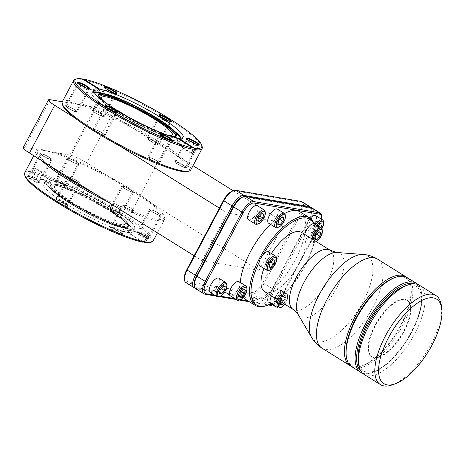 <?xml version="1.0" encoding="UTF-8"?>
<svg xmlns="http://www.w3.org/2000/svg" width="465" height="465" viewBox="0 0 465 465"><rect width="100%" height="100%" fill="white"/><g stroke="black" fill="none" stroke-linecap="round" stroke-linejoin="round"><path stroke-width="0.35" stroke-dasharray="2.33 1.74" d="M194.161 255.779L201.932 260.627L259.121 270.363L151.857 203.432A71.639 10.957 27.9 0 1 164.104 216.149L164.552 217.544A72.703 11.125 -152.1 0 1 164.523 219.48A72.703 11.125 -152.1 0 1 156.362 220.457A72.703 11.125 -152.1 0 1 106.973 201.38M94.668 193.702A71.639 10.957 -152.1 0 0 156.031 219.015A71.639 10.957 27.9 0 0 164.104 216.149M49.674 165.627A71.639 10.957 -152.1 0 1 39.014 149.916A71.639 10.957 -152.1 0 1 39.316 149.835L24.808 147.364A13.845 2.116 -152.1 0 0 23.25 147.55M69.889 155.037L39.316 149.835A71.639 10.957 -152.1 0 1 45.5 150.044A71.639 10.957 -152.1 0 1 55.382 152.567A71.639 10.957 27.9 0 1 106.863 175.357L86.63 162.733A13.845 2.116 -152.1 0 0 69.889 155.037L95.139 107.357L64.565 102.155A71.639 10.957 -152.1 0 1 70.744 102.37A71.639 10.957 -152.1 0 1 80.625 104.887A71.639 10.957 27.9 0 1 132.107 127.677L151.398 139.715A5.673 0.866 27.9 0 0 147.905 138.773A5.673 0.866 27.9 0 0 150.439 141.005A5.673 0.866 -152.1 0 0 157.931 144.086L169.522 122.196A5.673 0.866 -152.1 0 1 169.417 122.278A5.673 0.866 -152.1 0 1 162.029 119.121A5.673 0.866 27.9 0 1 159.483 117.017L158.983 114.971M95.139 107.357A13.845 2.116 27.9 0 1 111.873 115.053L132.107 127.677A71.639 10.957 -152.1 0 1 177.107 155.758L193.01 165.68M122.661 186.453A5.673 0.866 -152.1 0 0 125.195 188.685A5.673 0.866 27.9 0 0 132.688 191.766A5.673 0.866 27.9 0 0 132.566 191.394L151.857 203.432A71.639 10.957 -152.1 0 0 106.863 175.357L126.154 187.395A5.673 0.866 -152.1 0 1 130.154 189.528A5.673 0.866 -152.1 0 1 132.566 191.394L126.154 187.395A5.673 0.866 -152.1 0 0 122.661 186.453L111.071 208.343A5.673 0.866 -152.1 0 1 111.17 208.262A5.673 0.866 -152.1 0 1 118.563 211.418A5.673 0.866 27.9 0 1 121.109 213.522L121.603 215.568A7.085 1.081 -152.1 0 1 118.645 215.15A7.085 1.081 -152.1 0 1 112.239 211.889A7.085 1.081 -152.1 0 1 109.199 209A7.085 1.081 -152.1 0 1 118.43 212.941A7.085 1.081 -152.1 0 1 121.603 215.568M259.121 270.363L284.365 222.683L227.176 212.947L219.404 208.099M233.174 190.737L284.365 222.683M157.931 144.086A5.673 0.866 -152.1 0 0 157.809 143.714A5.673 0.866 27.9 0 0 155.397 141.854A5.673 0.866 27.9 0 0 151.398 139.715L177.107 155.758A71.639 10.957 27.9 0 1 187.761 171.469M62.322 101.771L64.565 102.155A71.639 10.957 -152.1 0 0 62.67 105.235M74.917 117.947L94.209 129.985A5.673 0.866 27.9 0 0 96.621 131.851A5.673 0.866 27.9 0 0 100.62 133.984L94.209 129.985A5.673 0.866 27.9 0 1 94.087 129.619L105.677 107.729A5.673 0.866 27.9 0 0 105.665 107.857A5.673 0.866 27.9 0 0 108.211 109.961A5.673 0.866 -152.1 0 0 115.605 113.117L117.575 112.379M94.087 129.619A5.673 0.866 27.9 0 1 101.579 132.694A5.673 0.866 -152.1 0 1 104.114 134.926A5.673 0.866 -152.1 0 1 100.62 133.984L119.912 146.022M201.932 260.627L227.176 212.947M62.252 101.899A72.703 11.125 -152.1 0 1 70.413 100.922A72.703 11.125 -152.1 0 1 145.435 133.658A72.703 11.125 -152.1 0 1 190.755 169.94M75.185 79.346A72.703 11.125 -152.1 0 1 81.084 79.37L79.114 83.096L80.509 83.334A39.944 35.805 -80.3 0 0 96.348 90.809A39.944 35.805 -80.3 0 0 99.01 91.146M202.141 146.562A72.703 11.125 -152.1 0 0 152.642 109.862A72.703 11.125 -152.1 0 0 82.479 79.608L80.509 83.334M82.479 79.608L83.125 79.405M177.851 138.512L177.124 139.884A39.944 35.805 -80.3 0 0 191.429 152.747M107.828 108.107A5.673 0.866 27.9 0 0 105.677 107.729M114.181 111.472A5.673 0.866 -152.1 0 1 115.704 113.036A5.673 0.866 -152.1 0 1 115.605 113.117M162.413 136.065A5.673 0.866 27.9 0 0 160.268 135.687A5.673 0.866 27.9 0 0 160.256 135.815A5.673 0.866 27.9 0 0 162.802 137.919A5.673 0.866 -152.1 0 0 170.196 141.075L172.166 140.337M168.772 139.43A5.673 0.866 -152.1 0 1 170.295 140.994A5.673 0.866 -152.1 0 1 170.196 141.075M148.678 157.571A5.673 0.866 27.9 0 1 156.17 160.652A5.673 0.866 -152.1 0 1 158.705 162.884A5.673 0.866 -152.1 0 1 151.212 159.803A5.673 0.866 27.9 0 1 148.678 157.571L160.268 135.687M189.325 140.645A5.673 0.866 27.9 0 0 187.174 140.267A5.673 0.866 27.9 0 0 187.168 140.395A5.673 0.866 27.9 0 0 189.708 142.499A5.673 0.866 -152.1 0 0 197.102 145.655L199.072 144.917M195.684 144.011A5.673 0.866 -152.1 0 1 197.201 145.574A5.673 0.866 -152.1 0 1 197.102 145.655M175.584 162.151A5.673 0.866 27.9 0 1 183.076 165.226A5.673 0.866 -152.1 0 1 185.611 167.458A5.673 0.866 -152.1 0 1 178.118 164.383A5.673 0.866 27.9 0 1 175.584 162.151L187.174 140.267M161.64 117.267A5.673 0.866 27.9 0 0 159.495 116.889A5.673 0.866 27.9 0 0 159.483 117.017M167.999 120.633A5.673 0.866 -152.1 0 1 169.522 122.196M107.049 89.309A5.673 0.866 27.9 0 0 104.904 88.931A5.673 0.866 27.9 0 0 104.892 89.059A5.673 0.866 27.9 0 0 107.438 91.163A5.673 0.866 -152.1 0 0 114.832 94.319L116.802 93.581M113.408 92.675A5.673 0.866 -152.1 0 1 114.931 94.238A5.673 0.866 -152.1 0 1 114.832 94.319M93.314 110.821A5.673 0.866 27.9 0 1 100.806 113.896A5.673 0.866 -152.1 0 1 103.34 116.128A5.673 0.866 -152.1 0 1 95.848 113.053A5.673 0.866 27.9 0 1 93.314 110.821L104.904 88.931M80.143 84.729A5.673 0.866 27.9 0 0 77.998 84.351A5.673 0.866 27.9 0 0 77.986 84.479A5.673 0.866 27.9 0 0 80.532 86.583A5.673 0.866 -152.1 0 0 87.92 89.739L89.896 89.001M86.502 88.1A5.673 0.866 -152.1 0 1 88.019 89.664A5.673 0.866 -152.1 0 1 87.92 89.739M66.408 106.241A5.673 0.866 27.9 0 1 73.9 109.316A5.673 0.866 -152.1 0 1 76.434 111.548A5.673 0.866 -152.1 0 1 68.942 108.473A5.673 0.866 27.9 0 1 66.408 106.241L77.998 84.351M82.398 78.951L81.084 79.37M176.706 137.797L175.729 139.645A39.944 35.805 -80.3 0 0 191.26 153.066M79.114 83.096A39.944 35.805 -80.3 0 0 94.953 90.57A39.944 35.805 -80.3 0 0 97.615 90.908M175.729 139.645L177.124 139.884M102.835 100.457A39.944 6.109 27.9 0 0 132.635 120.766A39.944 6.109 27.9 0 0 167.789 135.379A39.944 6.109 27.9 0 0 169.138 135.559M58.985 186A39.944 6.109 27.9 0 0 54.504 186.535A39.944 6.109 27.9 0 0 79.405 206.472A39.944 6.109 27.9 0 0 120.621 224.456A39.944 6.109 27.9 0 0 125.108 223.921A39.944 6.109 27.9 0 0 100.208 203.984A39.944 6.109 27.9 0 0 58.985 186M147.661 238.283A39.944 35.805 -80.3 0 0 131.822 230.809A39.944 35.805 -80.3 0 0 129.16 230.471L127.765 230.233L126.782 232.087A50.65 7.748 -152.1 0 1 74.557 209.023A50.65 7.748 -152.1 0 1 43.664 184.134A50.65 7.748 -152.1 0 1 48.668 183.344L32.474 173.242L32.149 171.8L34.119 168.074A39.944 35.805 -80.3 0 1 49.65 181.495L51.045 181.734A39.944 35.805 -80.3 0 0 35.514 168.313L33.544 172.038L33.869 173.48A71.639 10.957 -152.1 0 1 112.396 208.704A71.639 10.957 -152.1 0 1 150.178 242.451M49.65 181.495L48.668 183.344M146.266 238.051A39.944 35.805 -80.3 0 0 130.427 230.57A39.944 35.805 -80.3 0 0 127.765 230.233M142.982 242.189L126.782 232.087M25.087 176.218A71.639 10.957 -152.1 0 1 32.474 173.242M24.668 172.887A72.703 11.125 -152.1 0 1 32.149 171.8M35.514 168.313L34.119 168.074M41.838 160.739A72.703 11.125 -152.1 0 1 36.02 151.439A72.703 11.125 -152.1 0 1 37.601 150.329A72.703 11.125 -152.1 0 1 44.187 150.462A72.703 11.125 -152.1 0 1 114.367 180.461A72.703 11.125 -152.1 0 1 164.552 217.544M68.965 177.665A5.673 0.866 -152.1 0 1 68.843 177.293A5.673 0.866 -152.1 0 1 76.336 180.374A5.673 0.866 27.9 0 1 78.87 182.606L67.28 204.49A5.673 0.866 27.9 0 0 67.291 204.362A5.673 0.866 27.9 0 0 64.745 202.258A5.673 0.866 -152.1 0 0 57.358 199.101L55.382 199.84A7.085 1.081 -152.1 0 1 64.612 203.78A7.085 1.081 -152.1 0 1 67.791 206.408A7.085 1.081 -152.1 0 1 64.827 205.995A7.085 1.081 -152.1 0 1 58.421 202.728A7.085 1.081 -152.1 0 1 55.382 199.84M67.28 204.49A5.673 0.866 27.9 0 1 59.787 201.415A5.673 0.866 -152.1 0 1 57.253 199.183A5.673 0.866 -152.1 0 1 57.358 199.101M75.377 181.664A5.673 0.866 27.9 0 0 78.87 182.606M113.012 230.687A7.085 1.081 -152.1 0 1 109.972 227.798A7.085 1.081 -152.1 0 1 119.203 231.739A7.085 1.081 -152.1 0 1 122.382 234.366A7.085 1.081 -152.1 0 1 119.418 233.947A7.085 1.081 -152.1 0 1 113.012 230.687M30.742 179.351A7.085 1.081 -152.1 0 1 27.702 176.462A7.085 1.081 -152.1 0 1 36.933 180.403A7.085 1.081 -152.1 0 1 40.106 183.036A7.085 1.081 -152.1 0 1 37.142 182.617A7.085 1.081 -152.1 0 1 30.742 179.351M51.045 181.734L50.069 183.582L33.869 173.48M50.069 183.582A50.65 7.748 -152.1 0 1 102.294 206.646A50.65 7.748 -152.1 0 1 133.188 231.535A50.65 7.748 -152.1 0 1 128.183 232.32L143.65 241.974M139.919 235.261A7.085 1.081 -152.1 0 1 136.879 232.378A7.085 1.081 -152.1 0 1 146.109 236.319A7.085 1.081 -152.1 0 1 149.288 238.946A7.085 1.081 -152.1 0 1 146.324 238.528A7.085 1.081 -152.1 0 1 139.919 235.261M57.648 183.931A7.085 1.081 -152.1 0 1 54.608 181.042A7.085 1.081 -152.1 0 1 63.839 184.983A7.085 1.081 -152.1 0 1 67.018 187.61A7.085 1.081 -152.1 0 1 64.054 187.197A7.085 1.081 -152.1 0 1 57.648 183.931M133.461 210.558A5.673 0.866 27.9 0 0 130.927 208.326A5.673 0.866 -152.1 0 0 123.434 205.251A5.673 0.866 -152.1 0 0 125.969 207.483A5.673 0.866 27.9 0 0 133.461 210.558L121.871 232.448A5.673 0.866 27.9 0 1 114.378 229.373A5.673 0.866 -152.1 0 1 111.844 227.141A5.673 0.866 -152.1 0 1 111.943 227.06A5.673 0.866 -152.1 0 1 119.336 230.216A5.673 0.866 27.9 0 1 121.882 232.32L122.382 234.366M160.367 215.138A5.673 0.866 27.9 0 0 157.833 212.906A5.673 0.866 -152.1 0 0 150.34 209.831A5.673 0.866 -152.1 0 0 152.875 212.063A5.673 0.866 27.9 0 0 160.367 215.138L148.777 237.028A5.673 0.866 27.9 0 1 141.29 233.953A5.673 0.866 -152.1 0 1 138.756 231.715A5.673 0.866 -152.1 0 1 138.855 231.64A5.673 0.866 -152.1 0 1 146.248 234.796A5.673 0.866 27.9 0 1 148.788 236.9L149.288 238.946M132.688 191.766L121.098 213.65A5.673 0.866 27.9 0 1 113.605 210.575A5.673 0.866 -152.1 0 1 111.071 208.343M78.097 163.808A5.673 0.866 27.9 0 0 75.562 161.576A5.673 0.866 -152.1 0 0 68.07 158.501A5.673 0.866 -152.1 0 0 70.604 160.733A5.673 0.866 27.9 0 0 78.097 163.808L66.507 185.692A5.673 0.866 27.9 0 1 59.014 182.617A5.673 0.866 -152.1 0 1 56.48 180.385A5.673 0.866 -152.1 0 1 56.585 180.304A5.673 0.866 -152.1 0 1 63.972 183.46A5.673 0.866 27.9 0 1 66.518 185.564L67.018 187.61M51.191 159.228A5.673 0.866 27.9 0 0 48.656 156.996A5.673 0.866 -152.1 0 0 41.164 153.921A5.673 0.866 -152.1 0 0 43.698 156.153A5.673 0.866 27.9 0 0 51.191 159.228L39.601 181.112A5.673 0.866 27.9 0 1 32.108 178.037A5.673 0.866 -152.1 0 1 29.574 175.805A5.673 0.866 -152.1 0 1 29.673 175.724A5.673 0.866 -152.1 0 1 37.066 178.88A5.673 0.866 27.9 0 1 39.606 180.984L40.106 183.036M33.544 172.038A72.703 11.125 -152.1 0 1 108.531 205.03A72.703 11.125 -152.1 0 1 153.171 240.922M129.16 230.471L128.183 232.32M184.326 278.744A12.253 5.098 122 0 0 186.407 281.435L251.861 292.578A12.253 5.098 122 0 0 262.882 282.79L299.576 213.482A12.253 5.098 122 0 0 299.89 201.868L234.436 190.731A12.253 5.098 122 0 0 232.558 190.952M185.849 282.546A13.316 5.539 122 0 0 186.738 282.883L252.193 294.019A13.316 5.539 122 0 0 264.167 283.383L300.867 214.074A13.316 5.539 122 0 0 302.093 201.787M194.19 284.9A12.253 5.098 122 0 0 196.271 287.591L261.725 298.728A12.253 5.098 122 0 0 263.603 298.507A12.253 5.098 122 0 0 272.74 288.945L309.44 219.631A12.253 5.098 122 0 0 311.829 210.715A12.253 5.098 122 0 0 309.748 208.024L244.294 196.881A12.253 5.098 122 0 0 242.416 197.108M195.707 288.701A13.316 5.539 122 0 0 196.596 289.032L262.051 300.175A13.316 5.539 122 0 0 274.03 289.532L310.725 220.224A13.316 5.539 122 0 0 311.957 207.936M214.679 295.199L220.439 296.176M234.79 298.623L240.55 299.6M247.938 300.861L269.45 304.523M272.641 304.871A12.253 5.098 122 0 0 273.461 304.662A12.253 5.098 122 0 0 282.604 295.095L319.298 225.787A12.253 5.098 122 0 0 321.611 219.306M240.248 282.441A51.557 21.454 122 0 0 243.311 297.362M245.613 299.408A51.557 21.454 122 0 0 295.438 259.505A51.557 21.454 122 0 0 300.198 211.924M284.481 213.505A51.557 21.454 122 0 0 270.427 224.316M269.218 294.595A8.306 3.458 122 0 0 268.45 302.262A8.306 3.458 122 0 0 276.483 295.827A8.306 3.458 122 0 0 277.25 288.161A8.306 3.458 122 0 0 269.218 294.595M310.26 218.242A8.306 3.458 122 0 0 307.638 222.026A8.306 3.458 122 0 0 306.871 229.693A8.306 3.458 122 0 0 314.904 223.264A8.306 3.458 122 0 0 315.671 215.597M230.187 295.746A8.306 3.458 122 0 0 238.214 289.317A8.306 3.458 122 0 0 238.981 281.651M268.607 223.183A8.306 3.458 122 0 0 276.634 216.748A8.306 3.458 122 0 0 277.402 209.081M248.496 219.759A8.306 3.458 122 0 0 256.523 213.325A8.306 3.458 122 0 0 257.29 205.658M210.075 292.322A8.306 3.458 122 0 0 218.102 285.894A8.306 3.458 122 0 0 218.87 278.227M204.815 294.159L196.596 289.032L196.271 287.591L194.986 287.998L260.412 299.146A13.316 5.539 122 0 0 262.452 298.908A13.316 5.539 122 0 0 272.385 288.509L309.086 219.201A13.316 5.539 122 0 0 311.684 209.506A13.316 5.539 122 0 0 311.027 207.599M272.31 305.057A13.316 5.539 122 0 0 282.249 294.665L318.944 225.351A13.316 5.539 122 0 0 321.542 215.661M216.091 296.083L219.242 296.618M236.203 299.501L239.353 300.041M249.35 301.739L268.34 304.97M266.416 305.65A51.557 21.454 122 0 0 304.889 265.399A51.557 21.454 122 0 0 314.95 227.867A51.557 21.454 122 0 0 314.032 223.752M271.246 303.68A50.493 21.006 122 0 0 271.316 303.645A8.306 3.458 122 0 0 276.733 300.332A50.493 21.006 122 0 0 305.243 265.835A50.493 21.006 122 0 0 315.096 229.076A50.493 21.006 122 0 0 314.962 228.135A8.306 3.458 122 0 0 314.363 223.903M259.139 262.214A50.493 21.006 -58 0 1 261.109 258.319A50.493 21.006 -58 0 1 263.248 254.454M271.583 295.967A8.306 3.458 122 0 1 271.67 295.798A8.306 3.458 122 0 1 279.703 289.37A8.306 3.458 122 0 1 278.936 297.036A8.306 3.458 122 0 1 276.733 300.332A50.493 21.006 -58 0 1 271.316 303.645A8.306 3.458 122 0 1 270.903 303.465M313.654 223.677A50.493 21.006 -58 0 1 314.962 228.135A8.306 3.458 122 0 1 313.596 231.576A8.306 3.458 122 0 1 305.563 238.004L312.55 242.364A8.306 3.458 122 0 0 314.381 242.416A8.306 3.458 122 0 0 320.577 235.929A8.306 3.458 122 0 0 322.199 229.884M279.721 307.882A8.306 3.458 122 0 0 285.917 301.396A8.306 3.458 122 0 0 287.539 295.345A8.306 3.458 122 0 0 286.684 293.729A8.306 3.458 122 0 0 278.657 300.158A8.306 3.458 122 0 0 278.57 300.32M284.766 304.191A7.242 3.017 122 0 0 286.277 301.826A7.242 3.017 122 0 0 287.69 296.554A7.242 3.017 122 0 0 284.69 295.385A7.242 3.017 122 0 0 279.942 300.75A7.242 3.017 122 0 0 279.773 301.076M313.178 239.673A7.242 3.017 122 0 0 315.532 242.021A7.242 3.017 122 0 0 316.334 241.643M283.627 303.476L285.208 301.646L286.08 297.838L283.981 297.484L281.011 300.931L280.831 301.733M275.042 260.278L271.345 257.97L269.247 257.616L266.276 261.063L265.405 264.87L267.503 265.23L270.467 261.778L271.345 257.97M272.943 259.923L269.247 257.616M271.043 262.132L270.467 261.778M269.293 266.346L267.503 265.23M269.101 267.177L265.405 264.87M269.973 263.37L266.276 261.063M282.383 295.531L280.285 295.176L277.314 298.623L276.443 302.43L278.541 302.785L281.505 299.338L282.383 295.531L286.08 297.838M317.043 230.07L314.945 229.71L311.974 233.163L311.102 236.97L313.201 237.324L316.165 233.878L317.043 230.07L320.74 232.378M283.981 297.484L280.285 295.176M285.208 301.646L281.505 299.338M280.331 303.907L278.541 302.785M280.139 304.738L276.443 302.43M281.011 300.931L277.314 298.623M318.641 232.018L314.945 229.71M316.741 234.232L316.165 233.878M314.991 238.446L313.201 237.324M314.799 239.277L311.102 236.97M315.671 235.47L311.974 233.163M311.794 238.812A8.306 3.458 122 0 0 312.55 242.364M304.813 234.459A8.306 3.458 122 0 0 305.563 238.004M259.865 265.904A8.306 3.458 122 0 0 267.892 259.476A8.306 3.458 122 0 0 268.66 251.809M271.409 253.524A34.887 14.514 -58 0 0 267.927 259.482A34.887 14.514 122 0 0 263.905 268.427M264.707 291.671A34.887 14.514 122 0 0 298.42 264.672A34.887 14.514 -58 0 0 301.646 232.477M350.883 366.1A52.464 21.826 122 0 0 361.584 365.984A52.464 21.826 122 0 0 400.731 325.023A52.464 21.826 122 0 0 410.973 286.829A52.464 21.826 122 0 0 406.369 277.169M346.134 355.225A51.394 21.384 122 0 0 362.735 365.583A51.394 21.384 122 0 0 401.092 325.454A51.394 21.384 122 0 0 411.124 288.038A51.394 21.384 122 0 0 394.518 277.681M351.68 366.652A52.464 21.826 122 0 0 402.376 326.046A52.464 21.826 122 0 0 407.218 277.634M362.473 373.145A52.464 21.826 122 0 0 372.267 372.651A52.464 21.826 122 0 0 411.415 331.69A52.464 21.826 122 0 0 421.656 293.496A52.464 21.826 122 0 0 417.797 284.481M360.642 370.768A51.394 21.384 122 0 0 373.418 372.25A51.394 21.384 122 0 0 411.775 332.12A51.394 21.384 122 0 0 421.807 294.705A51.394 21.384 122 0 0 414.856 283.882M374.761 325.825A33.288 13.851 122 0 0 371.692 356.539A33.288 13.851 122 0 0 403.858 330.778A33.288 13.851 122 0 0 406.933 300.059A33.288 13.851 122 0 0 374.761 325.825M375.174 326.081A33.288 13.851 122 0 0 372.099 356.795A33.288 13.851 122 0 0 404.271 331.034A33.288 13.851 122 0 0 407.346 300.314A33.288 13.851 122 0 0 375.174 326.081M358.236 361.102A49.802 20.722 122 0 0 378.847 369.117A49.802 20.722 122 0 0 411.484 332.26A49.802 20.722 122 0 0 405.12 285.969M364.002 374.348A52.464 21.826 122 0 0 414.704 333.742A52.464 21.826 122 0 0 419.546 285.33M391.995 384.956A52.464 21.826 122 0 0 431.142 343.995A52.464 21.826 122 0 0 441.378 305.801M268.683 270.322A8.306 3.458 122 0 0 274.879 263.835A8.306 3.458 122 0 0 276.501 257.784M276.332 306.853A8.306 3.458 122 0 0 277.268 306.673A8.306 3.458 122 0 0 283.464 300.187A8.306 3.458 122 0 0 285.086 294.136A8.306 3.458 122 0 0 284.231 292.52A8.306 3.458 122 0 0 276.204 298.949A8.306 3.458 122 0 0 274.832 305.918M277.489 299.541A7.242 3.017 122 0 0 278.419 306.278A7.242 3.017 122 0 0 283.824 300.623A7.242 3.017 122 0 0 285.237 295.345A7.242 3.017 122 0 0 282.238 294.182A7.242 3.017 122 0 0 277.489 299.541M279.785 303.889L282.755 300.437L283.627 296.629L281.528 296.275L278.558 299.727L277.686 303.529L279.785 303.889L276.088 301.582L273.99 301.221L274.862 297.42L277.832 293.967L279.93 294.322L279.052 298.129L276.088 301.582M316.828 225.444A7.242 3.017 122 0 0 315.915 226.978A7.242 3.017 122 0 0 316.839 233.709A7.242 3.017 122 0 0 321.844 228.768M317.886 226.106L316.985 227.158L316.107 230.966L318.205 231.32L321.013 228.059M219.503 292.764L217.707 291.648L215.609 291.288L216.487 287.48L219.451 284.034L221.549 284.388L220.677 288.195L217.707 291.648M221.247 288.55L220.677 288.195M219.311 293.595L215.609 291.288M220.183 289.788L216.487 287.48M223.154 286.341L219.451 284.034M225.246 286.696L221.549 284.388M259.098 215.632L256.128 219.079L254.035 218.724L254.907 214.917L257.877 211.465L259.97 211.825L259.098 215.632L259.668 215.987M279.209 219.05L276.239 222.503L274.147 222.148L275.018 218.341L277.989 214.888L280.081 215.249L279.209 219.05L279.779 219.41M240.789 291.619L237.818 295.066L235.72 294.711L236.598 290.904L239.562 287.457L241.661 287.812L240.789 291.619L241.358 291.974M317.479 225.566L314.509 229.013L312.41 228.658L313.282 224.851L316.252 221.404L318.351 221.758L317.479 225.566L318.048 225.92M257.924 220.201L256.128 219.079M257.732 221.032L254.035 218.724M258.604 217.225L254.907 214.917M261.574 213.772L257.877 211.465M263.672 214.132L259.97 211.825M278.035 223.619L276.239 222.503M277.843 224.456L274.147 222.148M278.715 220.648L275.018 218.341M281.685 217.196L277.989 214.888M283.778 217.556L280.081 215.249M239.609 296.188L237.818 295.066M239.423 297.019L235.72 294.711M240.295 293.212L236.598 290.904M243.265 289.765L239.562 287.457M245.357 290.119L241.661 287.812M318.205 231.32L314.509 229.013M316.107 230.966L312.41 228.658M316.985 227.158L313.282 224.851M319.949 223.712L316.252 221.404M322.047 224.066L318.351 221.758M282.755 300.437L279.052 298.129M277.686 303.529L273.99 301.221M278.558 299.727L274.862 297.42M281.528 296.275L277.832 293.967M283.627 296.629L279.93 294.322M218.887 296.74A8.306 3.458 122 0 0 225.089 290.253A8.306 3.458 122 0 0 226.711 284.202M257.308 224.171A8.306 3.458 122 0 0 263.51 217.684A8.306 3.458 122 0 0 265.131 211.639M277.419 227.594A8.306 3.458 122 0 0 283.621 221.108A8.306 3.458 122 0 0 285.243 215.063M238.998 300.163A8.306 3.458 122 0 0 245.2 293.677A8.306 3.458 122 0 0 246.822 287.626M315.63 224.7A8.306 3.458 122 0 0 314.625 226.385A8.306 3.458 122 0 0 313.858 234.052A8.306 3.458 122 0 0 315.689 234.11A8.306 3.458 122 0 0 321.89 227.623A8.306 3.458 122 0 0 323.512 221.573M117.116 112.402A6.655 1.017 -152.1 0 1 117.099 112.507A6.655 1.017 -152.1 0 1 108.304 108.897A6.655 1.017 -152.1 0 1 105.328 106.282A6.655 1.017 -152.1 0 1 105.404 106.206M105.009 135.338A6.655 1.017 -152.1 0 0 102.038 132.717A6.655 1.017 27.9 0 0 93.244 129.107A6.655 1.017 27.9 0 0 96.214 131.729A6.655 1.017 -152.1 0 0 105.009 135.338L117.099 112.507M101.608 132.647A5.673 0.866 27.9 0 0 94.75 129.491A5.673 0.866 27.9 0 0 96.65 131.804A5.673 0.866 27.9 0 0 103.503 134.955A5.673 0.866 27.9 0 0 101.608 132.647M171.707 140.36A6.655 1.017 -152.1 0 1 171.69 140.465A6.655 1.017 -152.1 0 1 162.895 136.855A6.655 1.017 -152.1 0 1 159.919 134.234A6.655 1.017 -152.1 0 1 159.995 134.164M159.6 163.296A6.655 1.017 -152.1 0 0 156.624 160.675A6.655 1.017 27.9 0 0 147.835 157.065A6.655 1.017 27.9 0 0 150.805 159.687A6.655 1.017 -152.1 0 0 159.6 163.296L171.69 140.465M156.194 160.605A5.673 0.866 27.9 0 0 149.341 157.449A5.673 0.866 27.9 0 0 151.235 159.757A5.673 0.866 27.9 0 0 158.094 162.913A5.673 0.866 27.9 0 0 156.194 160.605M198.613 144.941A6.655 1.017 -152.1 0 1 198.596 145.045A6.655 1.017 -152.1 0 1 189.801 141.436A6.655 1.017 -152.1 0 1 186.831 138.814A6.655 1.017 -152.1 0 1 186.907 138.739M186.506 167.877A6.655 1.017 -152.1 0 0 183.536 165.255A6.655 1.017 27.9 0 0 174.741 161.646A6.655 1.017 27.9 0 0 177.717 164.267A6.655 1.017 -152.1 0 0 186.506 167.877L198.596 145.045M183.105 165.18A5.673 0.866 27.9 0 0 176.247 162.029A5.673 0.866 27.9 0 0 178.147 164.337A5.673 0.866 27.9 0 0 185 167.493A5.673 0.866 27.9 0 0 183.105 165.18M170.934 121.563A6.655 1.017 -152.1 0 1 170.917 121.667A6.655 1.017 -152.1 0 1 162.122 118.058A6.655 1.017 -152.1 0 1 159.146 115.436A6.655 1.017 -152.1 0 1 159.222 115.367M158.827 144.499A6.655 1.017 -152.1 0 0 155.851 141.877A6.655 1.017 27.9 0 0 147.056 138.268A6.655 1.017 27.9 0 0 150.032 140.889A6.655 1.017 -152.1 0 0 158.827 144.499L170.917 121.667M155.42 141.808A5.673 0.866 27.9 0 0 148.567 138.651A5.673 0.866 27.9 0 0 150.462 140.959A5.673 0.866 27.9 0 0 157.321 144.115A5.673 0.866 27.9 0 0 155.42 141.808M116.343 93.61A6.655 1.017 -152.1 0 1 116.326 93.715A6.655 1.017 -152.1 0 1 107.531 90.1A6.655 1.017 -152.1 0 1 104.555 87.484A6.655 1.017 -152.1 0 1 104.631 87.408M104.236 116.541A6.655 1.017 -152.1 0 0 101.26 113.919A6.655 1.017 27.9 0 0 92.471 110.31A6.655 1.017 27.9 0 0 95.441 112.931A6.655 1.017 -152.1 0 0 104.236 116.541L116.326 93.715M100.829 113.849A5.673 0.866 27.9 0 0 93.977 110.699A5.673 0.866 27.9 0 0 95.871 113.007A5.673 0.866 27.9 0 0 102.73 116.157A5.673 0.866 27.9 0 0 100.829 113.849M89.437 89.03A6.655 1.017 -152.1 0 1 89.414 89.135A6.655 1.017 -152.1 0 1 80.625 85.519A6.655 1.017 -152.1 0 1 77.649 82.904A6.655 1.017 -152.1 0 1 77.725 82.828M77.329 111.96A6.655 1.017 -152.1 0 0 74.354 109.345A6.655 1.017 27.9 0 0 65.559 105.729A6.655 1.017 27.9 0 0 68.535 108.351A6.655 1.017 -152.1 0 0 77.329 111.96L89.414 89.135M73.923 109.269A5.673 0.866 27.9 0 0 67.07 106.119A5.673 0.866 27.9 0 0 68.965 108.426A5.673 0.866 27.9 0 0 75.818 111.577A5.673 0.866 27.9 0 0 73.923 109.269M64.652 203.321A6.655 1.017 27.9 0 0 55.858 199.712A6.655 1.017 27.9 0 0 58.834 202.333A6.655 1.017 27.9 0 0 67.628 205.943A6.655 1.017 27.9 0 0 64.652 203.321M79.718 183.111A6.655 1.017 27.9 0 1 70.924 179.502A6.655 1.017 -152.1 0 1 67.948 176.88A6.655 1.017 -152.1 0 1 76.742 180.49A6.655 1.017 27.9 0 1 79.718 183.111L67.628 205.943M71.354 179.577A5.673 0.866 -152.1 0 1 69.459 177.264A5.673 0.866 -152.1 0 1 76.312 180.42A5.673 0.866 -152.1 0 1 78.207 182.728A5.673 0.866 -152.1 0 1 71.354 179.577M119.243 231.279A6.655 1.017 27.9 0 0 110.449 227.67A6.655 1.017 27.9 0 0 113.425 230.285A6.655 1.017 27.9 0 0 122.219 233.901A6.655 1.017 27.9 0 0 119.243 231.279M134.304 211.069A6.655 1.017 27.9 0 1 125.515 207.46A6.655 1.017 -152.1 0 1 122.539 204.838A6.655 1.017 -152.1 0 1 131.333 208.448A6.655 1.017 27.9 0 1 134.304 211.069L122.219 233.901M125.945 207.53A5.673 0.866 -152.1 0 1 124.045 205.222A5.673 0.866 -152.1 0 1 130.903 208.372A5.673 0.866 -152.1 0 1 132.798 210.686A5.673 0.866 -152.1 0 1 125.945 207.53M146.15 235.86A6.655 1.017 27.9 0 0 137.361 232.244A6.655 1.017 27.9 0 0 140.331 234.866A6.655 1.017 27.9 0 0 149.126 238.475A6.655 1.017 27.9 0 0 146.15 235.86M161.216 215.65A6.655 1.017 27.9 0 1 152.421 212.034A6.655 1.017 -152.1 0 1 149.445 209.419A6.655 1.017 -152.1 0 1 158.24 213.028A6.655 1.017 27.9 0 1 161.216 215.65L149.126 238.475M152.851 212.11A5.673 0.866 -152.1 0 1 150.956 209.802A5.673 0.866 -152.1 0 1 157.809 212.953A5.673 0.866 -152.1 0 1 159.704 215.26A5.673 0.866 -152.1 0 1 152.851 212.11M118.47 212.482A6.655 1.017 27.9 0 0 109.676 208.872A6.655 1.017 27.9 0 0 112.652 211.488A6.655 1.017 27.9 0 0 121.446 215.103A6.655 1.017 27.9 0 0 118.47 212.482M133.531 192.272A6.655 1.017 27.9 0 1 124.736 188.662A6.655 1.017 -152.1 0 1 121.766 186.041A6.655 1.017 -152.1 0 1 130.56 189.65A6.655 1.017 27.9 0 1 133.531 192.272L121.446 215.103M125.172 188.732A5.673 0.866 -152.1 0 1 123.272 186.424A5.673 0.866 -152.1 0 1 130.124 189.575A5.673 0.866 -152.1 0 1 132.025 191.888A5.673 0.866 -152.1 0 1 125.172 188.732M63.879 184.524A6.655 1.017 27.9 0 0 55.085 180.914A6.655 1.017 27.9 0 0 58.061 183.536A6.655 1.017 27.9 0 0 66.855 187.145A6.655 1.017 27.9 0 0 63.879 184.524M78.94 164.314A6.655 1.017 27.9 0 1 70.151 160.704A6.655 1.017 -152.1 0 1 67.175 158.083A6.655 1.017 -152.1 0 1 75.969 161.692A6.655 1.017 27.9 0 1 78.94 164.314L66.855 187.145M70.581 160.78A5.673 0.866 -152.1 0 1 68.681 158.466A5.673 0.866 -152.1 0 1 75.539 161.622A5.673 0.866 -152.1 0 1 77.434 163.93A5.673 0.866 -152.1 0 1 70.581 160.78M36.973 179.943A6.655 1.017 27.9 0 0 28.179 176.334A6.655 1.017 27.9 0 0 31.155 178.955A6.655 1.017 27.9 0 0 39.949 182.565A6.655 1.017 27.9 0 0 36.973 179.943M52.034 159.733A6.655 1.017 27.9 0 1 43.239 156.124A6.655 1.017 -152.1 0 1 40.269 153.502A6.655 1.017 -152.1 0 1 49.058 157.112A6.655 1.017 27.9 0 1 52.034 159.733L39.949 182.565M43.669 156.199A5.673 0.866 -152.1 0 1 41.774 153.892A5.673 0.866 -152.1 0 1 48.627 157.042A5.673 0.866 -152.1 0 1 50.528 159.35A5.673 0.866 -152.1 0 1 43.669 156.199M111.873 115.053L86.63 162.733M93.884 91.931A50.65 7.748 27.9 0 0 91.989 92.855A50.65 7.748 27.9 0 0 123.562 118.133A50.65 7.748 27.9 0 0 175.834 140.936A50.65 7.748 27.9 0 0 181.519 140.256A50.65 7.748 27.9 0 0 181.222 138.175M174.759 131.421A50.65 7.748 27.9 0 0 103.096 93.482M94.104 92.32A50.296 7.696 27.9 0 0 118.854 115.593A50.296 7.696 27.9 0 0 175.439 140.982A50.296 7.696 27.9 0 0 180.775 138.204M97.941 92.582C114.28 94.68 167.481 122.847 178.397 135.181A50.296 7.696 27.9 0 0 140.343 110.031A50.296 7.696 27.9 0 0 98.051 92.599M167.534 135.181A44.297 6.777 -152.1 0 1 104.05 101.568M98.603 94.97A43.943 6.725 27.9 0 0 98.26 95.354C97.505 94.761 97.139 98.999 110.019 107.723C126.986 119.865 159.408 135.617 170.742 137.204C173.59 137.721 175.317 137.477 175.927 136.478L176.369 135.646A43.943 6.725 -152.1 0 1 171.434 136.239A43.943 6.725 -152.1 0 1 126.091 116.453A43.943 6.725 -152.1 0 1 98.702 94.529L98.26 95.354A43.943 6.725 27.9 0 0 125.649 117.285A43.943 6.725 27.9 0 0 170.992 137.07A43.943 6.725 27.9 0 0 175.927 136.478A43.943 6.725 27.9 0 0 176.055 135.978M98.661 95.372A43.675 6.684 27.9 0 0 124.382 116.808A43.675 6.684 27.9 0 0 170.661 137.175A43.675 6.684 27.9 0 0 175.689 136.152M56.114 184.204A43.675 6.684 27.9 0 0 70.721 201.979A43.675 6.684 27.9 0 0 123.498 226.252A43.675 6.684 27.9 0 0 108.891 208.477A43.675 6.684 27.9 0 0 56.114 184.204M55.783 184.309A43.943 6.725 27.9 0 0 50.848 184.901A43.943 6.725 27.9 0 0 78.236 206.832A43.943 6.725 27.9 0 0 123.58 226.612A43.943 6.725 27.9 0 0 128.514 226.025A43.943 6.725 27.9 0 0 101.126 204.094A43.943 6.725 27.9 0 0 55.783 184.309M55.341 185.14A43.943 6.725 -152.1 0 1 100.684 204.926A43.943 6.725 -152.1 0 1 128.073 226.856A43.943 6.725 -152.1 0 1 123.144 227.443A43.943 6.725 -152.1 0 1 77.8 207.663A43.943 6.725 -152.1 0 1 50.412 185.733A43.943 6.725 -152.1 0 1 55.341 185.14M54.951 185.186A44.297 6.777 -152.1 0 1 108.484 209.808A44.297 6.777 -152.1 0 1 123.301 227.833A44.297 6.777 -152.1 0 1 123.208 227.821A44.297 6.777 -152.1 0 1 85.955 212.499A44.297 6.777 -152.1 0 1 52.347 190.301A44.297 6.777 -152.1 0 1 54.951 185.186M51.336 180.397A50.296 7.696 27.9 0 0 48.377 186.198A50.296 7.696 27.9 0 0 86.537 211.406A50.296 7.696 27.9 0 0 128.834 228.797A50.296 7.696 27.9 0 0 128.939 228.815A50.296 7.696 27.9 0 0 112.117 208.343A50.296 7.696 27.9 0 0 51.336 180.397M129.096 229.204A50.65 7.748 27.9 0 0 134.786 228.524A50.65 7.748 27.9 0 0 103.213 203.246A50.65 7.748 27.9 0 0 50.941 180.443A50.65 7.748 27.9 0 0 45.256 181.123A50.65 7.748 27.9 0 0 76.83 206.402A50.65 7.748 27.9 0 0 129.096 229.204M50.051 99.684L24.808 147.364M194.957 288.009L186.738 282.883L186.407 281.435M235.749 190.313L234.436 190.731M245.613 196.468L244.294 196.881L244.212 196.526M311.068 207.605L309.748 208.024L309.597 207.355M301.204 201.455L299.89 201.868M319.298 225.787L299.576 213.482M282.604 295.095L262.882 282.79M270.27 305.302L262.051 300.175L261.725 298.728L260.412 299.146L252.193 294.019L251.861 292.578M293.142 309.417A34.887 14.514 122 0 0 326.854 282.412A34.887 14.514 -58 0 0 330.08 250.222M336.811 252.495A37.38 15.554 -58 0 1 336.631 288.015A37.38 15.554 122 0 1 298.146 314.462M311.509 337.294A49.97 20.791 122 0 0 362.95 301.942A49.97 20.791 122 0 0 363.182 254.465M322.03 348.157A52.464 21.826 122 0 0 372.727 307.545A52.464 21.826 122 0 0 377.568 259.139M105.665 107.857L105.171 105.811M104.114 134.926L115.704 113.036M160.256 135.815L159.757 133.769M158.705 162.884L170.295 140.994M187.168 140.395L186.668 138.343M185.611 167.458L197.201 145.574M169.417 122.278L171.393 121.539M147.905 138.773L159.495 116.889M104.892 89.059L104.398 87.013M103.34 116.128L114.931 94.238M77.986 84.479L77.486 82.433M76.434 111.548L88.019 89.664M93.587 89.844L91.989 92.855C91.268 92.256 90.535 96.685 104.613 106.409C123.899 120.458 162.308 139.227 175.584 141.069C178.851 141.662 180.833 141.389 181.519 140.256L183.111 137.245M96.348 90.809L94.953 90.57M166.708 134.891L134.495 120.83L104.753 102.085M125.108 223.921L172.271 134.844M54.504 186.535L101.666 97.458M56.033 184.175C53.184 183.658 51.458 183.902 50.848 184.901L50.412 185.733C49.616 185.239 51.173 185.087 55.091 185.273C64.559 186.692 88.809 197.706 106.642 208.709C116.244 214.615 122.795 219.457 126.294 223.229C129.305 226.984 127.799 226.1 128.073 226.856L128.514 226.025C129.27 226.624 129.636 222.38 116.756 213.656C99.789 201.514 67.367 185.762 56.033 184.175M123.208 227.821C108.7 225.926 62.06 201.235 52.347 190.301L48.377 186.198C59.293 198.532 112.495 226.699 128.834 228.797L123.208 227.821M133.188 231.535L134.786 228.524C135.507 229.123 136.239 224.694 122.161 214.97C102.875 200.921 64.466 182.152 51.197 180.31C47.924 179.717 45.942 179.99 45.256 181.123L43.664 184.134M36.02 151.439L33.765 155.699M39.014 149.916L37.601 150.329M68.843 177.293L57.253 199.183M67.291 204.362L67.791 206.408M111.943 227.06L109.972 227.798M123.434 205.251L111.844 227.141M138.855 231.64L136.879 232.378M150.34 209.831L138.756 231.715M111.17 208.262L109.199 209M56.585 180.304L54.608 181.042M68.07 158.501L56.48 180.385M29.673 175.724L27.702 176.462M41.164 153.921L29.574 175.805M164.523 219.48L157.437 232.866M131.822 230.809L130.427 230.57M311.829 210.715L311.684 209.506M263.603 298.507L262.452 298.908M273.461 304.662L272.717 304.918M315.532 242.021L314.381 242.416M362.735 365.583L361.584 365.984M373.418 372.25L372.267 372.651M421.807 294.705L421.656 293.496M411.124 288.038L410.973 286.829M371.692 356.539L372.099 356.795M406.933 300.059L407.346 300.314M315.096 229.076L314.95 227.867M279.703 289.37L286.684 293.729M287.69 296.554L287.539 295.345M268.45 302.262L270.956 303.825M278.419 306.278L277.268 306.673M285.237 295.345L285.086 294.136M277.25 288.161L284.231 292.52M316.839 233.709L315.689 234.11M306.871 229.693L313.858 234.052M93.244 129.107L105.328 106.282M147.835 157.065L159.919 134.234M174.741 161.646L186.831 138.814M147.056 138.268L159.146 115.436M92.471 110.31L104.555 87.484M65.559 105.729L77.649 82.904M67.948 176.88L55.858 199.712M122.539 204.838L110.449 227.67M149.445 209.419L137.361 232.244M121.766 186.041L109.676 208.872M67.175 158.083L55.085 180.914M40.269 153.502L28.179 176.334"/><path stroke-width="0.7" d="M219.404 208.099L119.912 146.022A71.639 10.957 -152.1 0 1 74.917 117.947L54.684 105.323L29.435 152.997L194.161 255.779M29.435 152.997A13.845 2.116 -152.1 0 1 23.25 147.55L48.494 99.87A13.845 2.116 27.9 0 0 54.684 105.323M193.01 165.68L233.174 190.737M83.125 79.405L83.793 79.19A71.639 10.957 -152.1 0 1 152.927 109.002A71.639 10.957 -152.1 0 1 201.688 145.161L202.141 146.562A72.703 11.125 -152.1 0 1 202.106 148.498L190.755 169.94A72.703 11.125 -152.1 0 1 189.174 171.05L187.761 171.469A71.639 10.957 27.9 0 1 181.274 171.335A71.639 10.957 -152.1 0 1 119.912 146.022M48.494 99.87A13.845 2.116 27.9 0 1 50.051 99.684L62.322 101.771M74.917 117.947A71.639 10.957 -152.1 0 1 62.67 105.235L62.223 103.835A72.703 11.125 -152.1 0 1 62.252 101.899L73.604 80.457A72.703 11.125 -152.1 0 1 75.185 79.346L76.597 78.928A71.639 10.957 -152.1 0 1 82.398 78.951L98.592 89.059L97.615 90.908L98.289 91.024L99.01 91.146L99.992 89.297L83.793 79.19M189.174 171.05A72.703 11.125 -152.1 0 1 182.588 170.917A72.703 11.125 -152.1 0 1 112.408 140.918A72.703 11.125 -152.1 0 1 62.223 103.835M202.106 148.498A72.703 11.125 -152.1 0 1 194.626 149.579L192.655 153.305L191.975 153.194L191.26 153.066L193.231 149.346A72.703 11.125 -152.1 0 1 118.25 116.349A72.703 11.125 -152.1 0 1 73.604 80.457M201.688 145.161A71.639 10.957 -152.1 0 1 194.3 148.137L194.626 149.579M191.429 152.747A39.944 35.805 -80.3 0 0 192.655 153.305M194.3 148.137L178.107 138.035L177.851 138.512M193.231 149.346L192.905 147.899A71.639 10.957 -152.1 0 1 114.378 112.675A71.639 10.957 -152.1 0 1 76.597 78.928M192.905 147.899L176.706 137.797A50.65 7.748 -152.1 0 1 124.481 114.733A50.65 7.748 -152.1 0 1 93.587 89.844A50.65 7.748 -152.1 0 1 98.592 89.059M114.535 109.49A7.085 1.081 27.9 0 0 108.13 106.229A7.085 1.081 27.9 0 0 105.171 105.811A7.085 1.081 27.9 0 0 108.345 108.438A7.085 1.081 27.9 0 0 117.575 112.379A7.085 1.081 27.9 0 0 114.535 109.49M169.126 137.448A7.085 1.081 27.9 0 0 162.721 134.182A7.085 1.081 27.9 0 0 159.757 133.769A7.085 1.081 27.9 0 0 162.936 136.396A7.085 1.081 27.9 0 0 172.166 140.337A7.085 1.081 27.9 0 0 169.126 137.448M86.856 86.118A7.085 1.081 27.9 0 0 80.451 82.851A7.085 1.081 27.9 0 0 77.486 82.433A7.085 1.081 27.9 0 0 80.666 85.06A7.085 1.081 27.9 0 0 89.896 89.001A7.085 1.081 27.9 0 0 86.856 86.118M99.992 89.297A50.65 7.748 -152.1 0 1 152.218 112.356A50.65 7.748 -152.1 0 1 183.111 137.245A50.65 7.748 -152.1 0 1 178.107 138.035M196.032 142.028A7.085 1.081 27.9 0 0 189.633 138.762A7.085 1.081 27.9 0 0 186.668 138.343A7.085 1.081 27.9 0 0 189.842 140.976A7.085 1.081 27.9 0 0 199.072 144.917A7.085 1.081 27.9 0 0 196.032 142.028M168.353 118.651A7.085 1.081 27.9 0 0 161.948 115.384A7.085 1.081 27.9 0 0 158.983 114.971A7.085 1.081 27.9 0 0 162.163 117.599A7.085 1.081 27.9 0 0 171.393 121.539A7.085 1.081 27.9 0 0 168.353 118.651M113.762 90.698A7.085 1.081 27.9 0 0 107.357 87.432A7.085 1.081 27.9 0 0 104.398 87.013A7.085 1.081 27.9 0 0 107.572 89.64A7.085 1.081 27.9 0 0 116.802 93.581A7.085 1.081 27.9 0 0 113.762 90.698M114.181 111.472A5.673 0.866 -152.1 0 0 113.169 110.804A5.673 0.866 27.9 0 0 107.828 108.107M168.772 139.43A5.673 0.866 -152.1 0 0 167.76 138.762A5.673 0.866 27.9 0 0 162.413 136.065M195.684 144.011A5.673 0.866 -152.1 0 0 194.666 143.342A5.673 0.866 27.9 0 0 189.325 140.645M167.999 120.633A5.673 0.866 -152.1 0 0 166.987 119.964A5.673 0.866 27.9 0 0 161.64 117.267M113.408 92.675A5.673 0.866 -152.1 0 0 112.396 92.006A5.673 0.866 27.9 0 0 107.049 89.309M86.502 88.1A5.673 0.866 -152.1 0 0 85.49 87.432A5.673 0.866 27.9 0 0 80.143 84.729M169.138 135.559A39.944 6.109 27.9 0 0 172.271 134.844A39.944 6.109 27.9 0 0 147.376 114.907A39.944 6.109 27.9 0 0 106.154 96.923A39.944 6.109 27.9 0 0 101.666 97.458A39.944 6.109 27.9 0 0 102.835 100.457M157.437 232.866L153.171 240.922A72.703 11.125 -152.1 0 1 151.59 242.032A72.703 11.125 -152.1 0 1 145.69 242.009L147.661 238.283L146.266 238.051L144.295 241.771L142.982 242.189A71.639 10.957 -152.1 0 1 73.848 212.377A71.639 10.957 -152.1 0 1 25.087 176.218L24.633 174.817A72.703 11.125 -152.1 0 1 24.668 172.887L33.765 155.699M144.295 241.771A72.703 11.125 -152.1 0 1 74.133 211.517A72.703 11.125 -152.1 0 1 24.633 174.817M106.973 201.38A72.703 11.125 -152.1 0 1 41.838 160.739M94.668 193.702A71.639 10.957 -152.1 0 1 49.674 165.627M75.377 181.664A5.673 0.866 -152.1 0 1 71.377 179.531A5.673 0.866 -152.1 0 1 68.965 177.665M151.59 242.032L150.178 242.451A71.639 10.957 -152.1 0 1 144.377 242.428L143.65 241.974M144.377 242.428L145.69 242.009M311.027 207.599A13.316 5.539 122 0 0 310.312 206.913L302.093 201.787A13.316 5.539 122 0 0 301.204 201.455L235.749 190.313A13.316 5.539 122 0 0 233.709 190.557L232.558 190.952A12.253 5.098 122 0 0 223.415 200.52L186.721 269.828A12.253 5.098 122 0 0 184.326 278.744L184.477 279.953A13.316 5.539 122 0 0 185.849 282.546L194.062 287.678A13.316 5.539 122 0 0 194.957 288.009L194.957 288.009M233.709 190.557A13.316 5.539 122 0 0 223.775 200.95L187.075 270.258A13.316 5.539 122 0 0 184.477 279.953M310.312 206.913A13.316 5.539 122 0 0 309.423 206.582L243.968 195.44A13.316 5.539 122 0 0 231.989 206.076L195.294 275.39A13.316 5.539 122 0 0 194.062 287.678M321.611 219.306A12.253 5.098 122 0 0 321.693 216.87L321.542 215.661A13.316 5.539 122 0 0 320.176 213.063L311.957 207.936A13.316 5.539 122 0 0 311.068 207.605L245.613 196.468A13.316 5.539 122 0 0 243.573 196.707L242.416 197.108A12.253 5.098 122 0 0 233.279 206.669L196.579 275.978A12.253 5.098 122 0 0 194.19 284.9L194.335 286.109A13.316 5.539 122 0 0 195.707 288.701L203.926 293.828A13.316 5.539 122 0 0 204.815 294.159L216.091 296.083M243.573 196.707A13.316 5.539 122 0 0 233.633 207.105L196.939 276.413A13.316 5.539 122 0 0 194.335 286.109M320.176 213.063A13.316 5.539 122 0 0 319.281 212.732L253.826 201.595A13.316 5.539 122 0 0 241.852 212.232L205.152 281.54A13.316 5.539 122 0 0 203.926 293.828M321.693 216.87A12.253 5.098 122 0 0 319.612 214.179L254.157 203.036A12.253 5.098 122 0 0 243.137 212.825L206.443 282.133A12.253 5.098 122 0 0 206.129 293.741L214.679 295.199M220.439 296.176L234.79 298.623M240.55 299.6L247.938 300.861M269.45 304.523L271.583 304.883A12.253 5.098 122 0 0 272.641 304.871M270.427 224.316A51.557 21.454 122 0 0 250.373 251.832A51.557 21.454 122 0 0 240.248 282.441M243.311 297.362A51.557 21.454 122 0 0 245.613 299.408L255.064 305.307A51.557 21.454 122 0 0 266.416 305.65L267.567 305.255A50.493 21.006 122 0 0 271.246 303.68M314.032 223.752A51.557 21.454 122 0 0 309.644 217.823L300.198 211.924A51.557 21.454 122 0 0 284.481 213.505M321.844 228.768A7.242 3.017 122 0 0 322.245 228.053A7.242 3.017 122 0 0 323.657 222.781L323.512 221.573A8.306 3.458 122 0 0 322.652 219.957L315.671 215.597A8.306 3.458 122 0 0 310.26 218.242M246.967 288.835L246.822 287.626A8.306 3.458 122 0 0 245.968 286.004L238.981 281.651A8.306 3.458 122 0 0 230.954 288.079A8.306 3.458 122 0 0 230.187 295.746L237.167 300.105A8.306 3.458 122 0 0 238.998 300.163L240.149 299.762A7.242 3.017 122 0 0 245.555 294.107A7.242 3.017 122 0 0 246.967 288.835A7.242 3.017 122 0 0 243.974 287.666A7.242 3.017 122 0 0 239.225 293.031A7.242 3.017 122 0 0 240.149 299.762M285.394 216.272L285.243 215.063A8.306 3.458 122 0 0 284.388 213.441L277.402 209.081A8.306 3.458 122 0 0 269.375 215.516A8.306 3.458 122 0 0 268.607 223.183L275.594 227.542A8.306 3.458 122 0 0 277.419 227.594L278.57 227.199A7.242 3.017 122 0 0 283.976 221.543A7.242 3.017 122 0 0 285.394 216.272A7.242 3.017 122 0 0 282.394 215.103A7.242 3.017 122 0 0 277.646 220.462A7.242 3.017 122 0 0 278.57 227.199M265.283 212.848L265.131 211.639A8.306 3.458 122 0 0 264.277 210.017L257.29 205.658A8.306 3.458 122 0 0 249.263 212.092A8.306 3.458 122 0 0 248.496 219.759L255.483 224.118A8.306 3.458 122 0 0 257.308 224.171L258.459 223.775A7.242 3.017 122 0 0 263.864 218.12A7.242 3.017 122 0 0 265.283 212.848A7.242 3.017 122 0 0 262.283 211.68A7.242 3.017 122 0 0 257.534 217.045A7.242 3.017 122 0 0 258.459 223.775M226.856 285.411L226.711 284.202A8.306 3.458 122 0 0 225.856 282.586L218.87 278.227A8.306 3.458 122 0 0 210.843 284.656A8.306 3.458 122 0 0 210.075 292.322L217.056 296.682A8.306 3.458 122 0 0 218.887 296.74L220.038 296.339A7.242 3.017 122 0 0 225.444 290.683A7.242 3.017 122 0 0 226.856 285.411A7.242 3.017 122 0 0 223.863 284.243A7.242 3.017 122 0 0 219.114 289.608A7.242 3.017 122 0 0 220.038 296.339M268.34 304.97L270.27 305.302A13.316 5.539 122 0 0 272.31 305.057L272.717 304.918M219.242 296.618L236.203 299.501M239.353 300.041L249.35 301.739M309.644 217.823A51.557 21.454 122 0 0 259.825 257.732A51.557 21.454 122 0 0 255.064 305.307M276.652 258.993A7.242 3.017 122 0 0 273.653 257.831A7.242 3.017 122 0 0 268.904 263.19A7.242 3.017 122 0 0 269.834 269.921A7.242 3.017 122 0 0 275.239 264.265A7.242 3.017 122 0 0 276.652 258.993L276.501 257.784A8.306 3.458 122 0 0 275.646 256.169L268.66 251.809A8.306 3.458 122 0 0 263.248 254.454A8.306 3.458 122 0 0 260.632 258.238A8.306 3.458 122 0 0 259.139 262.214A50.493 21.006 122 0 0 267.567 305.255M316.334 241.643A7.242 3.017 122 0 0 320.937 236.365A7.242 3.017 122 0 0 322.35 231.093L322.199 229.884A8.306 3.458 122 0 0 321.344 228.263L314.363 223.903A8.306 3.458 122 0 0 313.654 223.677A8.306 3.458 122 0 0 306.33 230.338A8.306 3.458 122 0 0 304.813 234.459M271.583 295.967A8.306 3.458 122 0 0 270.903 303.465L277.89 307.824A8.306 3.458 122 0 0 279.721 307.882L280.872 307.481A7.242 3.017 122 0 0 284.766 304.191M278.57 300.32A8.306 3.458 122 0 0 277.89 307.824M279.773 301.076A7.242 3.017 122 0 0 280.872 307.481M322.35 231.093A7.242 3.017 122 0 0 319.35 229.925A7.242 3.017 122 0 0 314.602 235.29A7.242 3.017 122 0 0 313.178 239.673M320.74 232.378L318.641 232.018L315.671 235.47L314.799 239.277L316.898 239.632L319.868 236.185L320.74 232.378M275.042 260.278L272.943 259.923L269.973 263.37L269.101 267.177L271.2 267.538L274.17 264.085L275.042 260.278M280.831 301.733L280.139 304.738L282.238 305.092L283.627 303.476M274.17 264.085L271.043 262.132M271.2 267.538L269.293 266.346M282.238 305.092L280.331 303.907M319.868 236.185L316.741 234.232M316.898 239.632L314.991 238.446M321.344 228.263A8.306 3.458 122 0 0 313.317 234.697A8.306 3.458 122 0 0 311.794 238.812M259.139 262.214A8.306 3.458 122 0 0 259.865 265.904L266.852 270.264A8.306 3.458 122 0 0 268.683 270.322L269.834 269.921M313.654 223.677A50.493 21.006 122 0 0 263.248 254.454M263.905 268.427A34.887 14.514 122 0 0 264.707 291.671L293.142 309.417A34.887 14.514 122 0 1 296.362 277.221A34.887 14.514 -58 0 1 330.08 250.222L336.811 252.495L363.194 254.465A49.97 20.791 122 0 0 319.281 294.514A49.97 20.791 122 0 0 311.509 337.294C314.119 341.746 317.624 345.367 322.024 348.157A52.464 21.826 122 0 0 322.03 348.157M271.409 253.524A34.887 14.514 -58 0 1 301.646 232.477L330.08 250.222M406.369 277.169A52.464 21.826 122 0 0 405.579 276.611A52.464 21.826 122 0 0 354.876 317.217A52.464 21.826 122 0 0 350.035 365.63A52.464 21.826 122 0 0 350.883 366.1M417.797 284.481A52.464 21.826 122 0 0 416.262 283.278L407.218 277.634A52.464 21.826 122 0 0 395.669 277.285L394.518 277.681A51.394 21.384 122 0 0 356.167 317.81A51.394 21.384 122 0 0 346.134 355.225L346.28 356.434A52.464 21.826 122 0 0 351.68 366.652L360.718 372.296A52.464 21.826 122 0 0 362.473 373.145M395.669 277.285A52.464 21.826 122 0 0 356.521 318.246A52.464 21.826 122 0 0 346.28 356.434M416.262 283.278A52.464 21.826 122 0 0 365.56 323.884A52.464 21.826 122 0 0 360.718 372.296M414.856 283.882A51.394 21.384 122 0 0 366.85 324.477A51.394 21.384 122 0 0 360.642 370.768M441.75 308.824L441.378 305.801A52.464 21.826 122 0 0 435.984 295.583L419.546 285.33A52.464 21.826 122 0 0 407.997 284.975L405.12 285.969A49.802 20.722 122 0 0 367.96 324.849A49.802 20.722 122 0 0 358.236 361.102L358.608 364.124A52.464 21.826 122 0 0 364.002 374.348L380.44 384.601A52.464 21.826 122 0 0 391.995 384.956L394.872 383.962A49.802 20.722 122 0 0 432.031 345.077A49.802 20.722 122 0 0 441.75 308.824A49.802 20.722 122 0 0 421.145 300.809A49.802 20.722 122 0 0 388.502 337.671A49.802 20.722 122 0 0 394.872 383.962M407.997 284.975A52.464 21.826 122 0 0 368.85 325.936A52.464 21.826 122 0 0 358.608 364.124M435.984 295.583A52.464 21.826 122 0 0 385.282 336.189A52.464 21.826 122 0 0 380.44 384.601M275.646 256.169A8.306 3.458 122 0 0 267.619 262.597A8.306 3.458 122 0 0 266.852 270.264M274.832 305.918A8.306 3.458 122 0 0 275.437 306.615A8.306 3.458 122 0 0 276.332 306.853M221.404 293.95L224.374 290.503L225.246 286.696L223.154 286.341L220.183 289.788L219.311 293.595L221.404 293.95L219.503 292.764M259.825 221.387L262.795 217.94L263.672 214.132L261.574 213.772L258.604 217.225L257.732 221.032L259.825 221.387L257.924 220.201M279.936 224.81L282.906 221.357L283.778 217.556L281.685 217.196L278.715 220.648L277.843 224.456L279.936 224.81L278.035 223.619M241.515 297.373L244.485 293.927L245.357 290.119L243.265 289.765L240.295 293.212L239.423 297.019L241.515 297.373L239.609 296.188M323.657 222.781A7.242 3.017 122 0 0 316.828 225.444M321.013 228.059L322.047 224.066L319.949 223.712L317.886 226.106M224.374 290.503L221.247 288.55M262.795 217.94L259.668 215.987M282.906 221.357L279.779 219.41M244.485 293.927L241.358 291.974M321.175 227.873L318.048 225.92M225.856 282.586A8.306 3.458 122 0 0 217.823 289.015A8.306 3.458 122 0 0 217.056 296.682M264.277 210.017A8.306 3.458 122 0 0 256.25 216.452A8.306 3.458 122 0 0 255.483 224.118M284.388 213.441A8.306 3.458 122 0 0 276.361 219.875A8.306 3.458 122 0 0 275.594 227.542M245.968 286.004A8.306 3.458 122 0 0 237.935 292.439A8.306 3.458 122 0 0 237.167 300.105M322.652 219.957A8.306 3.458 122 0 0 315.63 224.7M105.404 106.206A6.655 1.017 -152.1 0 1 114.123 109.891A6.655 1.017 -152.1 0 1 117.116 112.402M159.995 134.164A6.655 1.017 -152.1 0 1 168.714 137.843A6.655 1.017 -152.1 0 1 171.707 140.36M186.907 138.739A6.655 1.017 -152.1 0 1 195.62 142.424A6.655 1.017 -152.1 0 1 198.613 144.941M159.222 115.367A6.655 1.017 -152.1 0 1 167.941 119.046A6.655 1.017 -152.1 0 1 170.934 121.563M104.631 87.408A6.655 1.017 -152.1 0 1 113.35 91.094A6.655 1.017 -152.1 0 1 116.343 93.61M77.725 82.828A6.655 1.017 -152.1 0 1 86.444 86.513A6.655 1.017 -152.1 0 1 89.437 89.03M103.096 93.482A50.65 7.748 27.9 0 0 97.679 92.175A50.65 7.748 27.9 0 0 93.884 91.931M181.222 138.175A50.65 7.748 27.9 0 0 174.759 131.421M180.775 138.204A50.296 7.696 27.9 0 0 178.397 135.181L174.427 131.084A44.297 6.777 -152.1 0 1 171.823 136.193A44.297 6.777 -152.1 0 1 167.534 135.181M98.051 92.599A50.296 7.696 27.9 0 0 97.941 92.582A50.296 7.696 27.9 0 0 97.836 92.564A50.296 7.696 27.9 0 0 94.104 92.32M104.05 101.568A44.297 6.777 -152.1 0 1 103.474 93.546A44.297 6.777 -152.1 0 1 103.567 93.564A44.297 6.777 -152.1 0 1 140.819 108.88A44.297 6.777 -152.1 0 1 174.427 131.084C164.715 120.144 118.075 95.453 103.567 93.564L97.941 92.582M104.753 102.085L100.481 98.15L99.179 96.47L98.702 94.529A43.943 6.725 -152.1 0 1 103.631 93.936A43.943 6.725 -152.1 0 1 148.974 113.716A43.943 6.725 -152.1 0 1 176.369 135.646C177.153 136.14 175.596 136.292 171.684 136.106L166.708 134.891M176.055 135.978A43.943 6.725 27.9 0 0 147.138 113.751A43.943 6.725 27.9 0 0 103.195 94.767A43.943 6.725 27.9 0 0 98.603 94.97M175.689 136.152A43.675 6.684 27.9 0 0 147.114 114.088A43.675 6.684 27.9 0 0 103.277 95.127A43.675 6.684 27.9 0 0 98.661 95.372M206.443 282.133L186.721 269.828M206.129 293.741L204.815 294.159M243.137 212.825L223.415 200.52M235.749 190.313L243.968 195.44L244.212 196.526M245.613 196.468L253.826 201.595L254.157 203.036M319.612 214.179L319.281 212.732L311.068 207.605M309.597 207.355L309.423 206.582L301.204 201.455M271.583 304.883L270.27 305.302M293.142 309.417L298.146 314.462A37.38 15.554 122 0 1 303.959 282.453A37.38 15.554 -58 0 1 336.811 252.495M363.194 254.465C368.338 254.849 373.128 256.407 377.568 259.139A52.464 21.826 122 0 0 377.568 259.133A52.464 21.826 122 0 0 326.872 299.745A52.464 21.826 122 0 0 322.024 348.157L350.035 365.63M298.146 314.462L311.509 337.294M377.568 259.139L405.579 276.611M270.956 303.825L275.437 306.615"/></g></svg>
